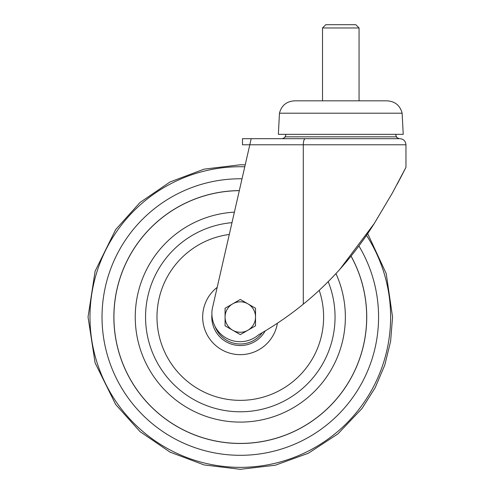 <?xml version="1.0" encoding="UTF-8"?>
<svg xmlns="http://www.w3.org/2000/svg" width="494" height="494" viewBox="0 0 494 494"><rect width="100%" height="100%" fill="white"/><g stroke="black" fill="none" stroke-linecap="round" stroke-linejoin="round"><path stroke-width="0.74" d="M215.057 326.478A26.948 26.948 0 0 0 262.265 332.66M234.397 212.148A105.061 105.061 0 0 0 135.319 320.976A105.061 105.061 0 0 0 242.27 422.08A105.061 105.061 0 0 0 335.957 273.596M239.312 190.665A126.378 126.378 0 0 0 113.929 317.698A126.378 126.378 0 0 0 240.634 443.414A126.378 126.378 0 0 0 351.061 256.182M239.324 190.604A126.439 126.439 0 0 0 113.867 317.691A126.439 126.439 0 0 0 240.627 443.476A126.439 126.439 0 0 0 351.098 256.133M339.798 269.397L374.267 223.504L367.697 233.65L386.215 273.54L392.563 317.037L390.6 341.428L384.752 365.19L375.174 387.704L362.108 408.396L337.859 433.936L308.398 453.226L275.288 465.225L240.3 469.3L204.146 464.947L170.053 452.127L139.987 431.583L115.652 404.481L95.107 362.886L88.037 317.037L95.107 271.187L115.652 229.593L139.987 202.497L170.053 181.953L204.146 169.133L240.3 164.78L245.215 164.854L249.464 146.292M399.868 179.174L405.963 167.312L405.963 144.773L303.285 144.773L303.285 304.174C330.863 281.759 354.525 254.867 374.267 223.504L367.697 233.65M303.285 304.174A325.991 325.991 0 0 1 258.621 334.765A28.201 28.201 0 0 1 212.926 305.953L251.205 138.684L310.189 138.684M397.238 184.12L405.963 167.312L392.372 193.024L374.267 223.504M392.372 193.024C402.03 175.265 402.03 175.265 392.372 193.024C402.03 175.265 402.03 175.265 392.372 193.024M355.797 24.7L325.793 24.7L322.52 27.967L359.064 27.967L355.797 24.7M251.205 138.684L242.492 138.684L242.492 144.773L303.285 144.773C303.409 141.006 304.069 138.975 305.267 138.684L371.395 138.684M387.173 100.832C395.107 101.387 400.091 105.506 402.128 113.194L279.462 113.194C281.494 105.506 286.483 101.387 294.412 100.832L387.173 100.832L294.412 100.832M402.128 113.194L403.221 134.325L278.369 134.325L279.462 113.194M399.35 138.684L282.235 138.684C284.593 137.74 285.532 137.122 285.038 136.832L396.552 136.832C396.071 137.116 397.003 137.733 399.35 138.684M240.3 299.457L255.528 308.25L255.528 325.83L240.3 334.623L225.073 325.83L225.073 317.037A15.228 15.228 0 0 1 232.686 303.853L240.3 299.457M225.073 308.25L232.686 303.853A15.228 15.228 0 0 1 255.528 317.037A15.228 15.228 0 0 1 232.686 330.227A15.228 15.228 0 0 1 225.073 317.037L225.073 308.25M211.914 314.511A28.498 28.498 0 0 0 265.192 330.918M217.181 287.36A37.624 37.624 0 0 0 221.059 349.369A37.624 37.624 0 0 0 277.412 323.206M229.29 234.459A83.313 83.313 0 0 0 157.314 324.391A83.313 83.313 0 0 0 243.98 400.27A83.313 83.313 0 0 0 319.21 290.318M231.989 222.658A94.743 94.743 0 0 0 145.718 322.582A94.743 94.743 0 0 0 243.073 411.743A94.743 94.743 0 0 0 328.189 281.654M242.029 178.779A138.271 138.271 0 0 0 102.036 315.888A138.271 138.271 0 0 0 239.726 455.307A138.271 138.271 0 0 0 358.94 246.018M244.777 166.787A150.318 150.318 0 0 0 90.013 314.054A150.318 150.318 0 0 0 238.812 467.349A150.318 150.318 0 0 0 366.517 235.397M286.1 134.325L285.038 136.832M395.484 134.325L396.552 136.832M405.963 144.773C405.599 141.074 403.567 139.042 399.868 138.684M359.064 100.832L359.064 27.967M322.52 100.832L322.52 27.967"/></g></svg>
